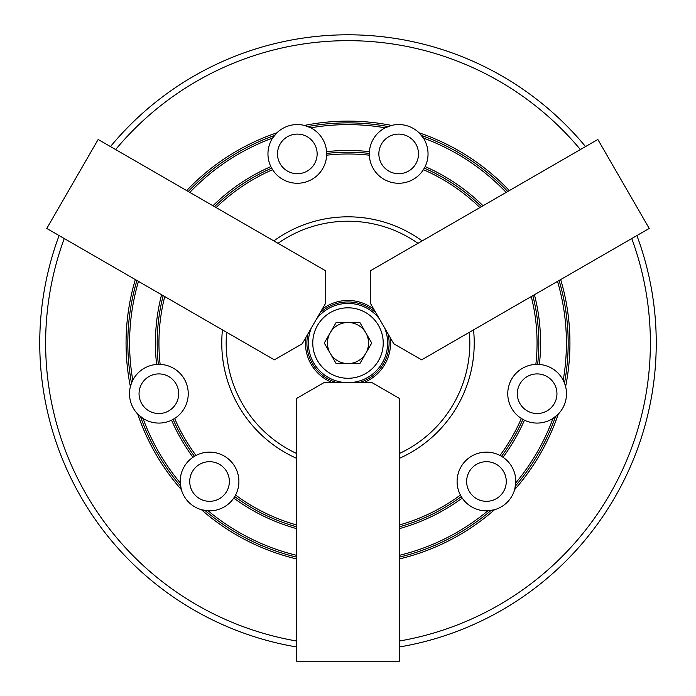 <?xml version="1.0" encoding="UTF-8"?>
<svg xmlns="http://www.w3.org/2000/svg" width="696" height="696" viewBox="0 0 696 696"><rect width="100%" height="100%" fill="white"/><g stroke="black" fill="none" stroke-linecap="round" stroke-linejoin="round"><path stroke-width="1.04" d="M324.519 382.313L371.481 382.313L399.374 398.416L399.374 661.2L296.626 661.2L296.626 398.416L324.519 382.313M331.574 382.313A42.569 42.569 0 0 1 305.779 337.638M322.204 309.181A42.569 42.569 0 0 1 373.796 309.181M390.221 337.638A42.569 42.569 0 0 1 364.426 382.313M360.128 382.313A41.099 41.099 0 0 0 388.072 333.915M375.944 312.904A41.099 41.099 0 0 0 320.056 312.904M307.928 333.915A41.099 41.099 0 0 0 335.872 382.313M325.737 303.073L302.247 343.746L274.363 359.849L46.78 228.453L98.153 139.478L325.737 270.866L325.737 303.073M393.753 343.746L370.263 303.073L370.263 270.866L597.847 139.478L649.22 228.453L421.637 359.849L393.753 343.746M483.05 205.755A192.583 192.583 0 0 0 425.152 166.596A29.354 29.354 0 0 0 419.079 132.797L423.385 138.052A218.413 218.413 0 0 1 506.157 192.409M557.531 281.393A218.413 218.413 0 0 1 563.221 380.251A29.354 29.354 0 0 0 539.383 364.452L535.85 364.391A29.354 29.354 0 0 0 521.356 418.479A189.06 189.06 0 0 1 500.006 455.454A29.354 29.354 0 0 0 460.413 495.047A189.06 189.06 0 0 1 399.374 524.984M421.567 135.52A220.171 220.171 0 0 1 507.723 191.504M559.097 280.488A220.171 220.171 0 0 1 564.5 383.096L565.622 386.611A29.354 29.354 0 0 1 558.244 414.129A221.937 221.937 0 0 1 514.683 489.584A29.354 29.354 0 0 0 503.043 457.281L500.006 455.454M131.501 383.096L132.779 380.251A29.354 29.354 0 0 0 130.378 386.611L131.501 383.096A220.171 220.171 0 0 1 136.903 280.488M296.626 524.984A189.06 189.06 0 0 1 235.587 495.047A29.354 29.354 0 0 0 195.994 455.454L192.957 457.281A29.354 29.354 0 0 0 181.317 489.584A221.937 221.937 0 0 1 137.756 414.129A29.354 29.354 0 0 1 130.378 386.611A221.937 221.937 0 0 1 135.329 279.583M425.152 166.596L423.429 169.685A189.06 189.06 0 0 1 479.883 207.582M531.257 296.566A189.06 189.06 0 0 1 535.85 364.391M424.342 168.162A190.817 190.817 0 0 1 481.467 206.669M532.84 295.652A190.817 190.817 0 0 1 537.625 364.373M161.576 294.739A192.583 192.583 0 0 0 156.617 364.452L158.375 364.373A190.817 190.817 0 0 1 163.16 295.652M178.681 393.719A19.819 19.819 0 0 0 158.862 373.909A19.819 19.819 0 0 0 139.052 393.719A19.819 19.819 0 0 0 158.862 413.537A19.819 19.819 0 0 0 178.681 393.719M418.496 153.912A19.819 19.819 0 0 0 398.678 134.093A19.819 19.819 0 0 0 378.859 153.912A19.819 19.819 0 0 0 398.678 173.722A19.819 19.819 0 0 0 418.496 153.912M506.27 481.502A19.819 19.819 0 0 0 486.46 461.683A19.819 19.819 0 0 0 466.642 481.502A19.819 19.819 0 0 0 486.46 501.32A19.819 19.819 0 0 0 506.27 481.502M556.948 393.719A19.819 19.819 0 0 0 537.138 373.909A19.819 19.819 0 0 0 517.319 393.719A19.819 19.819 0 0 0 537.138 413.537A19.819 19.819 0 0 0 556.948 393.719M229.358 481.502A19.819 19.819 0 0 0 209.54 461.683A19.819 19.819 0 0 0 189.73 481.502A19.819 19.819 0 0 0 209.54 501.32A19.819 19.819 0 0 0 229.358 481.502M317.141 153.912A19.819 19.819 0 0 0 297.322 134.093A19.819 19.819 0 0 0 277.504 153.912A19.819 19.819 0 0 0 297.322 173.722A19.819 19.819 0 0 0 317.141 153.912M64.258 238.545A302.368 302.368 0 0 0 296.626 641.016M399.374 641.016A302.368 302.368 0 0 0 631.742 238.545M636.901 235.57A308.241 308.241 0 0 1 399.374 646.976M296.626 646.976A308.241 308.241 0 0 1 59.099 235.57M296.626 458.351A126.237 126.237 0 0 1 222.459 329.878M273.832 240.903A126.237 126.237 0 0 1 422.168 240.903M473.541 329.878A126.237 126.237 0 0 1 399.374 458.351M156.617 364.452A29.354 29.354 0 0 0 132.779 380.251A218.413 218.413 0 0 1 138.469 281.393M158.375 364.373L160.15 364.391A189.06 189.06 0 0 1 164.743 296.566M195.994 455.454A189.06 189.06 0 0 1 174.644 418.479A29.354 29.354 0 0 0 160.15 364.391M307.954 126.541A220.171 220.171 0 0 1 388.046 126.541A29.354 29.354 0 0 0 385.21 127.82A218.413 218.413 0 0 0 310.79 127.82A29.354 29.354 0 0 0 304.439 125.428L310.79 127.82A29.354 29.354 0 0 1 326.589 151.658L326.65 155.199A189.06 189.06 0 0 1 369.35 155.199L369.411 151.658A29.354 29.354 0 0 1 385.21 127.82L391.561 125.428A29.354 29.354 0 0 1 419.079 132.797A221.937 221.937 0 0 1 509.298 190.6M563.221 380.251L564.5 383.096A29.354 29.354 0 0 0 563.221 380.251M189.843 192.409A218.413 218.413 0 0 1 272.615 138.052L276.921 132.797A29.354 29.354 0 0 0 270.848 166.596A192.583 192.583 0 0 0 212.95 205.755M391.561 125.428A221.937 221.937 0 0 0 304.439 125.428A29.354 29.354 0 0 0 276.921 132.797A221.937 221.937 0 0 0 186.702 190.6M503.043 457.281A192.583 192.583 0 0 0 524.445 420.193A29.354 29.354 0 0 0 552.989 418.426A218.413 218.413 0 0 1 515.779 482.876L514.683 489.584A29.354 29.354 0 0 1 494.534 509.724A221.937 221.937 0 0 1 399.374 558.949M399.374 528.647A192.583 192.583 0 0 0 462.231 498.084A29.354 29.354 0 0 0 487.835 510.829A218.413 218.413 0 0 1 399.374 555.33M296.626 555.33A218.413 218.413 0 0 1 208.165 510.829A29.354 29.354 0 0 0 233.769 498.084A192.583 192.583 0 0 0 296.626 528.647M296.626 558.949A221.937 221.937 0 0 1 201.466 509.724A29.354 29.354 0 0 1 181.317 489.584L180.221 482.876A218.413 218.413 0 0 1 143.011 418.426A29.354 29.354 0 0 0 171.555 420.193A192.583 192.583 0 0 0 192.957 457.281M326.589 151.658A192.583 192.583 0 0 1 369.411 151.658M534.424 294.739A192.583 192.583 0 0 1 539.383 364.452M580.368 149.562A302.368 302.368 0 0 0 115.632 149.562M560.672 279.583A221.937 221.937 0 0 1 565.622 386.611M216.117 207.582A189.06 189.06 0 0 1 272.571 169.685A29.354 29.354 0 0 0 326.65 155.199M272.571 169.685L270.848 166.596M326.659 155.034A29.354 29.354 0 0 0 326.676 153.912M235.587 495.047L233.769 498.084M208.165 510.829L201.466 509.724A29.354 29.354 0 0 0 208.165 510.829M558.244 414.129L552.989 418.426A29.354 29.354 0 0 0 558.244 414.129M524.445 420.193L521.356 418.479M494.534 509.724L487.835 510.829A29.354 29.354 0 0 0 494.534 509.724M462.231 498.084L460.413 495.047M369.35 155.199A29.354 29.354 0 0 0 423.429 169.685M369.324 153.912A29.354 29.354 0 0 0 369.341 155.034M174.644 418.479L171.555 420.193M143.011 418.426L137.756 414.129A29.354 29.354 0 0 0 143.011 418.426M110.473 146.586A308.241 308.241 0 0 1 585.527 146.586M194.445 456.324A190.817 190.817 0 0 1 173.121 419.384M214.533 206.669A190.817 190.817 0 0 1 271.657 168.162M326.676 153.424A190.817 190.817 0 0 1 369.324 153.424M522.879 419.384A190.817 190.817 0 0 1 501.555 456.324M461.283 496.596A190.817 190.817 0 0 1 399.374 526.82M296.626 526.82A190.817 190.817 0 0 1 234.717 496.596M188.277 191.504A220.171 220.171 0 0 1 274.433 135.52M180.534 485.982A220.171 220.171 0 0 1 140.479 416.608M490.932 510.516A220.171 220.171 0 0 1 399.374 557.139M296.626 557.139A220.171 220.171 0 0 1 205.068 510.516M555.521 416.608A220.171 220.171 0 0 1 515.466 485.982M330.2 332.766A20.549 20.549 0 0 0 348 363.59A20.549 20.549 0 0 0 365.8 332.766A20.549 20.549 0 0 0 330.2 332.766M312.774 343.041A35.226 35.226 0 0 0 348 378.276A35.226 35.226 0 0 0 383.226 343.041A35.226 35.226 0 0 0 348 307.815A35.226 35.226 0 0 0 312.774 343.041M384.679 328.042A39.628 39.628 0 0 1 353.35 382.313M342.65 382.313A39.628 39.628 0 0 1 311.321 328.042M359.867 322.492L336.133 322.492L324.275 343.041L336.133 363.59L359.867 363.59L371.725 343.041L359.867 322.492M316.663 318.777A39.628 39.628 0 0 1 379.337 318.777M226.644 332.305A121.826 121.826 0 0 0 296.626 453.514M399.374 453.514A121.826 121.826 0 0 0 469.356 332.305M417.983 243.322A121.826 121.826 0 0 0 278.017 243.322"/></g></svg>
